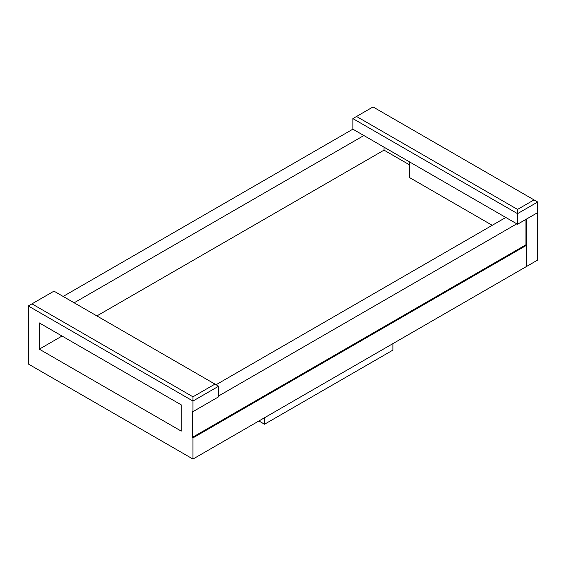 <?xml version="1.0" encoding="UTF-8"?>
<svg xmlns="http://www.w3.org/2000/svg" width="566" height="566" viewBox="0 0 566 566"><rect width="100%" height="100%" fill="white"/><g stroke="black" fill="none" stroke-linecap="round" stroke-linejoin="round"><path stroke-width="0.85" d="M537.7 202.012L534.035 199.897L517.529 209.42L517.529 213.658L537.7 202.012L537.7 212.597L526.698 218.95L526.698 245.205L192.964 437.886L192.235 437.461L192.235 411.206L192.964 411.631L192.964 396.808L31.965 303.857L28.3 305.973L192.964 401.039L218.639 386.217L214.967 384.102L192.964 396.808M525.963 219.375L525.963 244.781L526.698 245.205L526.698 266.381L537.7 260.027L537.7 212.597L517.529 224.242L352.866 129.175L352.866 118.591L373.036 106.946L534.035 199.897M356.53 116.469L517.529 209.42M352.866 118.591L517.529 213.658L517.529 224.242M409.706 164.961L384.038 150.139L384.038 147.174M352.866 129.175L63.137 296.442M526.698 245.205L526.698 266.381L192.964 459.054L28.3 363.988L28.3 305.973M384.038 150.139L96.878 315.927M62.041 336.041L39.302 349.165L39.302 322.91L181.233 404.853L181.233 431.108L39.302 349.165M363.867 135.529L74.146 302.796M505.792 217.471L216.07 384.738M492.222 225.303L409.706 177.66L409.706 161.996M525.963 244.781L192.235 437.461M516.793 223.818L218.639 395.959M218.639 386.217L218.639 396.808L192.964 411.631M192.964 459.054L192.964 437.886M214.967 384.102L53.975 291.15L31.965 303.857M264.541 417.736L264.541 424.231L258.917 420.984M392.896 343.626L392.896 350.121L264.541 424.231"/></g></svg>
